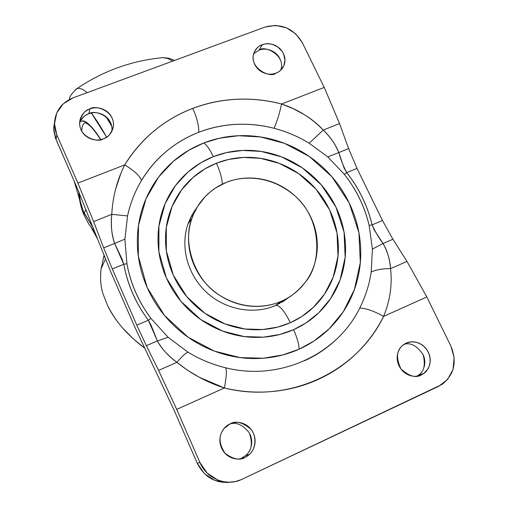 <?xml version="1.0" encoding="UTF-8"?>
<svg xmlns="http://www.w3.org/2000/svg" width="508" height="508" viewBox="0 0 508 508"><rect width="100%" height="100%" fill="white"/><g stroke="black" fill="none" stroke-linecap="round" stroke-linejoin="round"><path stroke-width="0.76" d="M93.389 228.156L84.093 213.017L84.004 215.043L84.093 213.017L86.157 209.518L84.093 213.017L83.496 211.614L80.34 201.416L79.083 192.424L80.34 201.416L83.496 211.614L93.389 228.156M94.964 232.283L88.754 224.047L84.004 215.043C80.905 207.861 79.197 200.158 78.873 191.935L78.873 191.973M283.839 300.088L282.27 302.082M190.773 217.38L192.64 215.392M194.481 210.972L196.666 208.007L194.481 210.972M103.962 255.892L103.422 258.261L104.261 256.369L103.422 258.261L100.978 269.735C100.063 278.479 100.717 286.461 102.94 293.668L107.607 305.587C112.389 314.782 117.437 322.288 122.765 328.111L133.032 338.607L144.361 347.923C127.121 334.867 114.872 320.758 107.607 305.587L102.94 293.668C100.419 285.585 99.917 276.549 101.435 266.567M79.585 199.619L74.219 181.216L79.585 199.619M286.455 299.218L281.94 302.285M282.423 301.904L283.851 300.082M91.554 228.111L97.447 238.76L91.548 228.098M103.422 258.261L103.981 255.67M279.464 303.594L282.099 300.907M288.754 297.39L285.814 299.682L288.754 297.39M226.174 182.461C240.589 176.263 269.558 173.647 295.421 196.298C321.799 219.685 321.926 262.687 305.746 281.661C297.764 291.605 289.598 298.145 281.248 301.282L275.279 305.606L281.248 301.282C288.995 297.904 295.694 293.148 301.346 287.026C306.984 280.892 311.169 273.882 313.906 265.995C316.624 258.102 317.71 249.936 317.17 241.497C316.617 233.064 314.503 224.981 310.82 217.24C307.137 209.512 302.171 202.692 295.929 196.774C289.681 190.868 282.613 186.284 274.726 183.032C266.833 179.788 258.693 178.111 250.292 177.997C241.897 177.895 233.858 179.387 226.174 182.461C218.491 185.547 211.747 190.017 205.931 195.872C200.12 201.746 195.701 208.578 192.672 216.383C189.655 224.199 188.284 232.397 188.57 240.983C188.862 249.568 190.817 257.88 194.424 265.906C198.05 273.933 203.06 281.032 209.467 287.217C215.881 293.389 223.177 298.145 231.369 301.485C239.56 304.806 247.98 306.451 256.642 306.413C265.297 306.362 273.495 304.654 281.248 301.282C268.205 307.086 244.539 310.775 219.602 295.313C194.183 279.844 182.175 242.373 191.999 218.218L193.694 213.9L197.796 206.14L205.13 196.698L210.42 191.783L215.779 187.858L226.174 182.461M281.991 301.022L279.292 303.752M290.328 322.707L301.854 316.465L313.582 307.143L324.542 294.088L333.273 276.955L337.991 256.102L337.02 232.924L329.54 209.76L316.109 189.287L298.583 173.558L279.349 163.373L260.509 158.363L243.415 157.455L228.695 159.436L216.427 163.22C220.015 171.215 221.983 178.194 222.339 184.15C221.983 178.194 220.015 171.215 216.427 163.22C226.72 159.156 237.477 157.207 248.691 157.372C259.899 157.556 270.77 159.817 281.292 164.148C291.814 168.497 301.25 174.606 309.594 182.474C317.932 190.354 324.58 199.454 329.54 209.76C334.486 220.078 337.363 230.88 338.157 242.164C338.938 253.454 337.541 264.408 333.959 275.012C330.359 285.623 324.796 295.072 317.265 303.365C309.715 311.652 300.736 318.097 290.328 322.707C279.908 327.298 268.859 329.648 257.181 329.762C245.504 329.844 234.131 327.647 223.063 323.171C212.007 318.668 202.159 312.249 193.51 303.898C184.88 295.535 178.143 285.934 173.291 275.095C168.472 264.249 165.894 253.048 165.557 241.484C165.246 229.927 167.145 218.916 171.266 208.445C175.406 197.993 181.388 188.855 189.224 181.039C197.066 173.241 206.134 167.297 216.427 163.22L204.94 168.853L193.027 177.483L181.585 189.871L172.047 206.534L166.326 227.317L166.357 250.977L173.291 275.095L186.798 296.691L204.953 313.328L225.108 323.971L244.856 328.981L262.661 329.54L277.838 327.05L290.328 322.707C284.855 311.588 280.149 305.778 276.206 305.264C280.149 305.778 284.855 311.588 290.328 322.707M289.128 297.155L275.977 305.302L289.128 297.155M275.292 305.606L271.945 306.946L275.292 305.606M384.499 314.046L383.584 316.408C373.894 310.985 365.944 308.21 359.721 308.089C336.956 354.724 279.603 381.457 225.584 367.773C212.281 364.56 199.72 359.334 187.903 352.101L168.167 337.312L150.889 318.364C138.538 301.79 130.543 283.597 126.924 263.779L124.898 239.147L127.572 215.919C130.34 203.181 135.001 191.332 141.554 180.378C155.41 157.893 174.479 141.859 198.768 132.27C199.015 126.003 197.015 118.04 192.754 108.388C164.001 119.545 141.338 138.379 124.746 164.897C134.099 170.618 139.7 175.781 141.554 180.378C148.215 169.304 156.439 159.664 166.23 151.46C176.022 143.275 186.868 136.874 198.768 132.27C210.661 127.673 223.031 125.044 235.864 124.371C248.698 123.711 261.404 125.019 273.983 128.276C286.391 131.508 298.126 136.487 309.181 143.218L327.781 156.909L344.367 174.377C356.419 189.611 364.674 206.616 369.145 225.4L372.402 249.079L371.208 271.926C376.771 269.596 383.216 268.503 390.538 268.643C389.693 258.756 387.198 250.368 383.038 243.497L392.906 239.236L406.991 261.43L390.538 268.643C390.023 259.823 387.521 251.441 383.038 243.497L374.167 229.889L372.116 224.885C367.532 205.645 359.061 188.22 346.71 172.618L357.01 168.383L382.454 220.485L372.116 224.885L382.454 220.485L392.906 239.236L383.038 243.497C378.733 237.7 375.095 231.496 372.116 224.885C367.475 205.67 359.004 188.246 346.71 172.618L344.056 167.938L338.811 152.571L348.621 148.596L357.01 168.383L346.71 172.618L344.367 174.377C356.362 189.63 364.623 206.642 369.145 225.4L372.116 224.885L369.145 225.4L372.402 249.079L383.038 243.497L372.402 249.079L371.208 271.926C369.316 284.613 365.493 296.666 359.721 308.089C365.493 296.666 369.316 284.613 371.208 271.926C376.771 269.596 383.216 268.503 390.538 268.643L406.991 261.43L426.828 296.964L450.863 346.056L454.146 357.651L453.034 369.354L447.669 379.4L438.823 386.232L241.046 479.723L235.179 481.597L229.019 482.219L223.723 481.749L217.722 480.022L207.175 473.107L199.93 462.559L176.714 409.397L224.377 387.972C240.475 391.801 256.578 392.976 272.694 391.484C288.792 389.96 304.032 385.915 318.395 379.343C332.74 372.751 345.478 364.052 356.61 353.257C367.722 342.449 376.714 330.168 383.584 316.408L426.828 296.964L406.991 261.43L392.906 239.236L382.454 220.485L357.01 168.383L348.621 148.596L338.811 152.571C335.858 144.894 330.67 137.389 323.24 130.073L339.554 123.571L348.621 148.596L339.554 123.571L324.231 87.42L302.317 42.666L324.231 87.42L281.559 103.994C266.732 100.12 251.746 98.546 236.601 99.263C221.45 99.993 206.832 103.035 192.754 108.388C178.676 113.754 165.811 121.241 154.165 130.848C142.526 140.481 132.721 151.828 124.746 164.897L77.889 183.102L56.839 134.899L54.489 123.831L56.763 112.916L63.271 103.803L73 97.873L264.96 27.089L275.552 25.413L286.347 27.788L295.739 33.839L302.317 42.666C293.434 28.13 280.981 22.936 264.96 27.089L73 97.873C61.684 102.584 55.518 110.871 54.508 122.752L54.978 128.924L56.839 134.899L56.032 139.522L56.839 134.899L77.889 183.102L93.618 221.577L111.766 214.344C110.738 225.571 111.69 235.274 114.624 243.453L103.676 247.891L93.618 221.577L111.766 214.344L127.572 215.919C130.327 203.175 134.988 191.326 141.554 180.378C139.7 175.781 134.099 170.618 124.746 164.897L77.889 183.102L93.618 221.577L103.676 247.891L114.624 243.453L121.977 258.902L123.781 264.236L112.287 268.954L103.676 247.891L112.287 268.954L123.781 264.236C127.483 284.563 135.674 303.232 148.342 320.243L151.092 325.266L157.378 340.931L146.348 345.694L136.804 325.164L148.342 320.243L136.804 325.164L112.287 268.954L136.804 325.164L146.348 345.694L157.378 340.931C161.303 348.393 167.824 355.53 176.936 362.344L158.585 370.395L146.348 345.694L158.585 370.395L176.714 409.397L224.377 387.972L199.441 377.336L187.3 370.097L176.936 362.344L158.585 370.395L176.714 409.397L199.93 462.559L197.212 463.194C204.527 477.463 215.817 483.781 231.096 482.155M213.379 156.642L226.676 152.559L242.634 150.438L261.144 151.428L281.546 156.87L302.374 167.9L321.361 184.925L335.928 207.086L344.068 232.175L345.161 257.308L340.087 279.933L330.651 298.545L318.783 312.738L306.07 322.885L293.56 329.686C297.078 337.477 298.939 343.973 299.142 349.174L314.052 340.976L329.178 328.79L343.249 311.779L354.4 289.541L360.324 262.566L358.921 232.689L349.174 202.921L331.851 176.657L309.328 156.489L284.639 143.415L260.452 136.944L238.493 135.725L219.545 138.201L203.733 142.996C206.737 144.907 209.956 149.454 213.379 156.642C202.216 161.042 192.373 167.469 183.852 175.908C175.343 184.366 168.827 194.266 164.313 205.6C159.817 216.954 157.728 228.905 158.045 241.452C158.388 254.013 161.176 266.186 166.402 277.978C171.653 289.763 178.968 300.209 188.341 309.302C197.739 318.383 208.445 325.368 220.472 330.257C232.499 335.121 244.862 337.502 257.562 337.395C270.25 337.261 282.251 334.696 293.56 329.686C304.857 324.656 314.592 317.64 322.771 308.629C330.93 299.612 336.95 289.344 340.83 277.825C344.691 266.306 346.183 254.432 345.313 242.189C344.43 229.959 341.3 218.256 335.928 207.086C330.543 195.929 323.336 186.08 314.3 177.552C305.257 169.031 295.04 162.42 283.654 157.709C272.256 153.016 260.483 150.565 248.342 150.355C236.195 150.158 224.542 152.254 213.379 156.642C209.956 149.454 206.737 144.907 203.733 142.996C190.443 148.184 178.708 155.772 168.516 165.773C158.331 175.793 150.508 187.547 145.053 201.035C139.617 214.541 137.052 228.791 137.357 243.783C137.687 258.782 140.957 273.342 147.149 287.464C153.384 301.581 162.103 314.09 173.304 324.999C184.531 335.883 197.345 344.246 211.741 350.088C226.143 355.892 240.938 358.712 256.127 358.546C271.31 358.343 285.648 355.219 299.142 349.174C312.611 343.103 324.199 334.664 333.908 323.863C343.592 313.049 350.71 300.768 355.27 287.02C359.804 273.279 361.531 259.137 360.445 244.583C359.34 230.048 355.581 216.16 349.174 202.921C342.754 189.694 334.188 178.029 323.469 167.926C312.744 157.842 300.628 150 287.134 144.418C273.628 138.843 259.677 135.915 245.269 135.642C230.861 135.382 217.011 137.833 203.733 142.996L188.887 150.178L173.457 161.214L158.566 177.108L146.082 198.565L138.481 225.425L138.309 256.102L147.149 287.464L164.592 315.595L188.176 337.28L214.395 351.123L240.1 357.588L263.246 358.235L282.956 354.908L299.142 349.174C298.939 343.973 297.078 337.477 293.56 329.686L280.003 334.423L263.512 337.153L244.164 336.556L222.688 331.127L200.781 319.557L181.051 301.46L166.402 277.978L158.896 251.771L158.915 226.073L165.17 203.524L175.546 185.471L187.985 172.06L200.914 162.731L213.379 156.642M289.731 296.774L276.13 305.276C254.254 315.106 225.342 309.975 206.28 292.119C187.198 274.263 180.245 246.424 187.903 224.193L190.646 217.634L194.659 210.706L196.882 207.632L191.91 215.208L187.903 224.193L191.992 218.218M280.683 70.187C286.429 55.613 264.37 44.679 259.074 50.159L262.242 44.704L265.64 43.866L269.996 43.885L272.478 44.412L277.647 46.876L282.118 51.346L283.674 54.172L284.937 60.179L283.883 65.551C281.623 69.774 278.975 72.307 275.946 73.139C279.902 71.622 282.607 68.948 284.055 65.113C285.49 61.284 285.261 57.41 283.369 53.505C281.47 49.6 278.46 46.793 274.352 45.072C270.231 43.364 266.192 43.237 262.242 44.704C258.286 46.184 255.568 48.832 254.083 52.648C252.603 56.477 252.806 60.363 254.686 64.306C256.578 68.243 259.607 71.082 263.76 72.815C267.919 74.536 271.977 74.644 275.946 73.139C270.643 78.721 248.228 67.774 253.956 52.991C256.229 48.304 258.991 45.542 262.242 44.704L259.074 50.159L253.727 53.696M417.697 376.034L421.386 374.866C416.115 378.295 409.327 376.345 401.022 369.024C395.84 358.121 396.45 350.196 402.85 345.25L406.114 343.192C402.088 345.046 399.377 348.171 397.986 352.571C396.608 356.984 396.964 361.385 399.059 365.785C401.168 370.173 404.406 373.259 408.769 375.044C413.137 376.809 417.341 376.752 421.386 374.866C425.418 372.967 428.111 369.811 429.457 365.392C430.79 360.972 430.403 356.591 428.295 352.241C426.18 347.891 422.967 344.837 418.649 343.071C414.325 341.312 410.147 341.357 406.114 343.192L410.801 341.916L413.779 341.89L417.119 342.532L420.643 344.037L424.053 346.52L426.98 349.942L429.063 354.051L430.085 358.438L430.041 362.674L429.108 366.408L427.565 369.468L423.666 373.539L421.386 374.866L417.697 376.034M239.452 458.972L244.996 457.416C239.954 460.667 233.324 459.321 225.114 453.377C218.726 443.744 218.402 435.432 224.155 428.435L230.086 423.907C225.704 425.92 222.675 429.273 220.993 433.972C219.323 438.677 219.513 443.357 221.551 448.005C223.615 452.653 226.936 455.898 231.515 457.746C236.099 459.575 240.595 459.467 244.996 457.416C249.384 455.346 252.393 451.955 254.025 447.243C255.645 442.531 255.422 437.871 253.365 433.273C251.301 428.676 247.999 425.463 243.465 423.634C238.931 421.811 234.474 421.907 230.086 423.907C235.61 420.408 242.576 422.212 250.971 429.304C257.969 438.156 254.464 450.679 249.257 454.558L244.996 457.416L239.541 458.965M79.807 122.187C81.547 118.18 84.531 115.386 88.76 113.798L89.96 108.909C95.091 104.515 115.399 110.941 113.335 126.46C111.214 133.61 107.867 137.744 103.283 138.855C107.569 137.211 110.573 134.353 112.287 130.289C113.989 126.219 113.925 122.123 112.084 118.008C110.236 113.9 107.156 110.96 102.851 109.182C98.539 107.41 94.247 107.321 89.96 108.909C85.681 110.509 82.664 113.335 80.905 117.386C79.153 121.444 79.191 125.552 81.02 129.711C82.861 133.858 85.954 136.836 90.303 138.627C94.659 140.405 98.99 140.481 103.283 138.855C98.323 142.977 78.753 137.63 79.705 122.32C81.617 114.497 85.039 110.026 89.96 108.909L88.76 113.798C85.331 114.7 82.309 117.589 79.692 122.46M359.721 308.089C365.944 308.21 373.894 310.985 383.584 316.408L426.828 296.964L450.863 346.056C457.238 361.791 454.323 374.561 442.112 384.372L241.859 479.349C226.778 486.918 206.648 478.873 199.93 462.559L197.212 463.194L204.362 473.608L214.77 480.428L226.803 482.587M324.231 87.42L281.559 103.994L293.262 108.699L304.114 114.516C311.76 119.215 318.135 124.397 323.24 130.073L339.554 123.571L324.231 87.42M115.78 188.531L120.879 173.425M336.785 339.001L336.785 339.001C327.349 348.031 316.592 355.289 304.508 360.769M54.553 121.857L53.759 130.131L55.372 137.871L76.816 187.166L110.788 271.964L134.982 327.495L174.32 410.712L197.212 463.194L174.32 410.712L134.982 327.495L110.788 271.964L76.816 187.166L56.032 139.522L53.715 128.581L54.553 121.831M422.916 354.197C424.993 358.496 425.367 362.826 424.04 367.195M418.382 375.221L416.839 376.168M249.999 434.27C252.031 438.817 252.241 443.414 250.641 448.069M241.732 458.102L245.929 455.289C251.758 450.361 252.851 442.824 249.193 432.683C242.614 424.707 236.144 421.83 229.787 424.047M259.074 50.159C262.985 48.705 266.973 48.825 271.043 50.514C275.114 52.21 278.079 54.991 279.959 58.852M111.823 131.299L111.849 131.14C113.894 115.792 93.834 109.455 88.76 113.798C92.996 112.224 97.238 112.312 101.498 114.059C105.753 115.818 108.788 118.726 110.617 122.79M416.827 376.168L418.306 375.247C423.99 371.875 425.628 365.093 423.228 354.882C417.29 345.98 410.972 342.424 404.26 344.208M344.367 174.377L346.71 172.618C343.395 166.294 340.766 159.614 338.811 152.571L327.781 156.909L344.367 174.377M327.781 156.909L338.811 152.571C335.204 143.929 330.016 136.43 323.24 130.073L309.181 143.218L327.781 156.909M309.181 143.218L323.24 130.073C311.652 118.034 297.758 109.341 281.559 103.994C279.464 113.843 276.936 121.933 273.983 128.276C286.391 131.521 298.12 136.5 309.181 143.218M225.584 367.773C212.287 364.547 199.727 359.321 187.903 352.101C185.293 353.346 181.635 356.762 176.936 362.344C191.11 373.786 206.921 382.327 224.377 387.972C226.479 376.892 226.886 370.161 225.584 367.773C226.886 370.161 226.479 376.892 224.377 387.972C288.919 404.222 357.029 371.875 383.584 316.408C390.093 300.514 392.411 284.594 390.538 268.643M192.754 108.388C197.015 118.04 199.015 126.003 198.768 132.27C223.164 123.114 248.234 121.78 273.983 128.276C276.936 121.933 279.464 113.843 281.559 103.994C251.219 96.272 221.615 97.733 192.754 108.388M124.746 164.897C117.107 179.946 112.776 196.425 111.766 214.344C110.611 224.326 111.563 234.029 114.624 243.453L124.898 239.147L127.572 215.919L111.766 214.344M176.936 362.344C181.635 356.762 185.293 353.346 187.903 352.101L168.167 337.312L157.378 340.931C162.128 349.314 168.65 356.451 176.936 362.344M124.898 239.147L114.624 243.453L123.781 264.236L126.924 263.779L124.898 239.147M157.378 340.931L168.167 337.312L150.889 318.364L148.342 320.243L157.378 340.931M126.924 263.779L123.781 264.236C127.546 284.537 135.738 303.206 148.342 320.243L150.889 318.364C138.595 301.765 130.607 283.572 126.924 263.779M82.169 127.178L81.655 130.988C81.966 125.876 83.306 123.088 85.681 122.644M80.08 121.603L83.172 120.828C85.725 121.304 89.002 123.939 93.015 128.727L100.819 139.586C91.764 125.216 84.842 119.234 80.061 121.641M106.623 137.128L104.851 133.998C99.993 125.508 95.485 118.535 91.332 113.062L106.623 137.128M111.684 126.136L106.121 116.859L111.684 126.136M174.631 60.395L169.056 58.261L163.036 57.633L167.672 58.49L172.771 61.087L167.672 58.49L163.036 57.633C131.832 60.547 103.08 70.91 76.778 88.722C79.483 87.694 82.944 89.002 87.16 92.653C82.944 89.002 79.483 87.694 76.778 88.722L75.095 89.916M163.036 57.633L161.468 57.779M105.404 259.194L101.105 268.681M53.721 127.94L54.496 123.184M113.335 126.46L111.849 131.14M249.257 454.558L245.929 455.289M423.666 373.539L418.306 375.247M283.883 65.551L281.134 69.742M100.673 139.611C91.999 126.867 91.002 127 88.868 124.866L85.725 122.847M76.778 88.722C71.66 93.555 69.221 97.13 69.456 99.447"/></g></svg>
